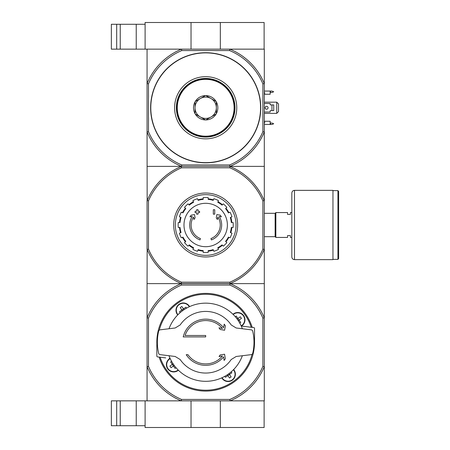 <?xml version="1.0" encoding="UTF-8"?>
<svg xmlns="http://www.w3.org/2000/svg" width="450" height="450" viewBox="0 0 450 450"><rect width="100%" height="100%" fill="white"/><g stroke="black" fill="none" stroke-linecap="round" stroke-linejoin="round"><path stroke-width="0.67" d="M116.691 400.854L116.691 425.723L111.358 425.723L111.358 400.854L145.108 400.854L145.108 427.5L264.122 427.5L264.122 400.854L230.107 400.854L229.821 399.437L181.547 399.437L181.26 400.854L264.302 400.854L264.302 283.618L230.107 283.618A63.501 63.501 0 0 1 264.302 317.812L262.879 318.099L262.879 366.373A62.083 62.083 0 0 1 229.821 399.437M191.036 400.854L191.036 427.5M145.108 400.854L181.26 400.854A63.501 63.501 0 0 1 147.066 366.66L147.066 283.618L230.107 283.618L229.821 285.041A62.083 62.083 0 0 1 262.879 318.099M220.331 400.854L220.331 427.5M120.24 400.854L120.24 425.723L116.691 425.723M120.24 425.723L145.108 425.723M229.59 50.563L229.877 49.146L264.122 49.146L264.122 22.5L145.108 22.5L145.108 49.146L181.491 49.146L181.772 50.563L229.59 50.563A61.993 61.993 0 0 1 262.879 83.852L264.302 83.571L264.302 283.618M220.331 49.146L220.331 22.5M191.036 49.146L191.036 22.5M111.358 24.277L111.358 49.146L116.691 49.146L116.691 24.277L111.358 24.277M145.108 24.277L116.691 24.277M120.24 24.277L120.24 49.146L116.691 49.146M120.24 49.146L145.108 49.146M225.304 358.774L224.584 354.229L220.191 354.921L219.06 356.541L222.412 356.006A21.673 21.673 0 0 1 187.931 354.673L186.221 354.673A23.091 23.091 0 0 0 223.56 356.856L224.128 360.45L225.304 358.774M224.213 324.146L223.594 327.662A23.091 23.091 0 0 0 183.212 336.909L205.684 336.909L205.684 335.486L185.091 335.486A21.673 21.673 0 0 1 222.373 328.416L218.976 327.814L220.129 329.462L224.584 330.249L225.366 325.794L224.213 324.146M205.684 335.486L185.091 335.486M231.182 359.544A30.819 30.819 0 0 1 180.186 359.544L175.174 356.484L159.671 354.583L158.766 353.779A48.313 48.313 0 0 1 158.766 330.694L159.671 329.889L175.174 327.988L180.186 324.928A30.819 30.819 0 0 1 231.182 324.928L236.194 327.988L251.696 329.889L252.602 330.694A48.313 48.313 0 0 1 252.602 353.779L251.696 354.583L236.194 356.484L231.182 359.544M169.009 328.748A39.077 39.077 0 0 1 242.359 328.748M156.881 344.368A48.848 48.848 0 0 1 252.219 327.386M245.649 326.582L242.01 326.132A3.555 3.555 0 0 0 241.284 326.121M242.01 326.132L253.749 327.577A0.889 0.889 0 0 1 254.531 328.455L254.531 340.104L253.952 340.104M157.416 344.368L156.836 344.368L156.836 356.017A0.889 0.889 0 0 0 157.612 356.901L165.718 357.891M170.083 358.352A3.555 3.555 0 0 1 169.357 358.341M232.982 314.269A7.284 7.284 0 0 1 244.974 319.821A7.284 7.284 0 0 1 241.363 326.115M178.386 370.204A7.284 7.284 0 0 1 167.726 368.859A7.284 7.284 0 0 1 170.004 358.358M177.716 314.938A7.284 7.284 0 0 1 179.089 304.262A7.284 7.284 0 0 1 189.596 306.624M233.646 369.534A7.284 7.284 0 0 1 229.961 381.291A7.284 7.284 0 0 1 221.766 377.854M239.777 323.134L240.733 322.464L239.057 320.062L241.453 318.381L240.334 316.777L237.932 318.459L239.057 320.062L238.247 320.631M182.475 310.798L181.907 309.988L183.51 308.863L181.828 306.461L180.225 307.586L181.907 309.988L179.505 311.664L180.18 312.626M237.915 318.476L236.256 316.063L235.294 316.733M173.43 366.013L171.028 367.695L169.909 366.092L172.311 364.41L175.112 368.415L176.074 367.74M172.311 364.41L170.629 362.008L171.591 361.339M224.786 376.329L225.456 377.291L227.857 375.609L229.539 378.011L231.137 376.892L228.893 373.68M227.846 375.593L231.857 372.808L231.188 371.846M186.581 308.143L185.906 307.181L183.487 308.88M181.547 399.437A62.083 62.083 0 0 1 148.483 366.373L148.483 318.099L147.066 317.812A63.501 63.501 0 0 1 181.26 283.618L181.547 285.041L229.821 285.041M148.483 318.099A62.083 62.083 0 0 1 181.547 285.041M148.483 366.373L147.066 366.66L147.066 400.854L181.26 400.854M262.879 366.373L264.302 366.66A63.501 63.501 0 0 1 230.107 400.854M254.486 340.104A48.848 48.848 0 0 1 159.148 357.086M177.84 314.814A7.104 7.104 0 0 1 179.19 304.402A7.104 7.104 0 0 1 189.433 306.697A7.104 7.104 0 0 0 179.19 304.402A7.104 7.104 0 0 0 177.84 314.814M235.204 374.248A7.104 7.104 0 0 1 221.929 377.781A7.104 7.104 0 0 0 235.204 374.248A7.104 7.104 0 0 0 233.522 369.658A7.104 7.104 0 0 1 235.204 374.248M244.8 319.821A7.104 7.104 0 0 1 241.222 325.991A7.104 7.104 0 0 0 240.683 313.374A7.104 7.104 0 0 0 233.106 314.398A7.104 7.104 0 0 1 244.8 319.821M178.256 370.08A7.104 7.104 0 0 1 167.85 368.724A7.104 7.104 0 0 1 170.139 358.487A7.104 7.104 0 0 0 167.85 368.724A7.104 7.104 0 0 0 178.256 370.08M227.863 375.576L227.289 374.799M184.072 309.673L183.51 308.863M237.932 318.459L237.122 319.027M172.322 364.433L173.132 363.864M173.419 365.991L174.229 365.428M242.359 355.731A39.077 39.077 0 0 1 169.009 355.731M199.963 239.929A15.986 15.986 0 0 1 192.184 216.433L189.962 216.827L191.143 215.173L194.513 214.583L195.092 217.89L193.939 219.516L193.494 217.018A14.563 14.563 0 0 0 200.424 238.584L199.963 239.929L200.424 238.584M211.404 239.929L210.938 238.584L211.404 239.929A15.986 15.986 0 0 0 219.184 216.433L221.4 216.827L220.224 215.173L216.855 214.583L216.27 217.89L217.429 219.516L217.868 217.018A14.563 14.563 0 0 1 210.938 238.584M214.74 214.166L213.322 214.166L213.322 209.722L214.74 209.722L214.74 214.166M198.045 214.166L196.622 214.166L196.622 212.653L195.114 212.653L195.114 211.236L196.622 211.236L196.622 209.722L198.045 209.722L198.045 211.236L199.553 211.236L199.553 212.653L198.045 212.653L198.045 214.166M229.821 167.805L230.091 166.472A63.416 63.416 0 0 1 264.212 200.593L262.879 200.863A62.083 62.083 0 0 0 229.821 167.805L181.547 167.805A62.083 62.083 0 0 0 148.483 200.863L148.483 249.137A62.083 62.083 0 0 0 181.547 282.195L181.277 283.528A63.416 63.416 0 0 1 147.156 249.407L147.066 283.618M262.879 200.863L262.879 249.137A62.083 62.083 0 0 1 229.821 282.195L181.547 282.195M264.302 249.193L264.212 249.407A63.416 63.416 0 0 1 230.091 283.528L181.277 283.528M230.091 283.528L229.821 282.195M262.879 83.852L262.879 131.67A61.993 61.993 0 0 1 229.59 164.959L181.772 164.959A61.993 61.993 0 0 1 148.483 131.67L147.066 131.957L147.156 200.593A63.416 63.416 0 0 1 181.277 166.472L181.491 166.382A63.416 63.416 0 0 1 147.066 131.957L147.066 49.146L264.302 49.146L264.302 83.571A63.416 63.416 0 0 0 229.877 49.146M181.277 166.472L181.547 167.805M262.879 131.67L264.302 131.957A63.416 63.416 0 0 1 229.877 166.382L230.091 166.472M147.066 166.382L229.877 166.382L181.491 166.382L181.772 164.959M147.066 200.807L147.066 249.193M262.879 249.137L264.212 249.407M148.483 200.863L147.156 200.593M147.156 249.407L148.483 249.137M175.343 225A30.341 30.341 0 0 1 220.854 198.726A30.341 30.341 0 0 1 220.854 251.274A30.341 30.341 0 0 1 175.343 225M173.711 225A31.973 31.973 0 0 1 221.67 197.308A31.973 31.973 0 0 1 221.67 252.692A31.973 31.973 0 0 1 173.711 225M205.684 203.304A21.696 21.696 0 0 1 227.379 225A21.696 21.696 0 0 1 205.684 246.696A21.696 21.696 0 0 1 183.988 225A21.696 21.696 0 0 1 205.684 203.304M208.17 252.422L208.17 250.639A25.757 25.757 0 0 0 213.193 249.638L213.879 251.286A27.534 27.534 0 0 0 218.475 249.379L217.789 247.731A25.757 25.757 0 0 0 222.053 244.884L223.312 246.15A27.534 27.534 0 0 0 226.828 242.629L225.568 241.369A25.757 25.757 0 0 0 228.414 237.111L230.062 237.791A27.534 27.534 0 0 0 231.969 233.196L230.321 232.515A25.757 25.757 0 0 0 231.317 227.486L233.106 227.486A27.534 27.534 0 0 0 233.106 222.514L231.317 222.514A25.757 25.757 0 0 0 230.321 217.485L231.969 216.804A27.534 27.534 0 0 0 230.062 212.209L228.414 212.889A25.757 25.757 0 0 0 225.568 208.631L226.828 207.371A27.534 27.534 0 0 0 223.312 203.85L222.053 205.116A25.757 25.757 0 0 0 217.789 202.269L218.475 200.621A27.534 27.534 0 0 0 213.879 198.714L213.193 200.362A25.757 25.757 0 0 0 208.17 199.361L208.17 197.578A27.534 27.534 0 0 0 203.197 197.578L203.197 199.361A25.757 25.757 0 0 0 198.169 200.362L197.488 198.714A27.534 27.534 0 0 0 192.893 200.621L193.573 202.269A25.757 25.757 0 0 0 189.315 205.116L188.049 203.85A27.534 27.534 0 0 0 184.534 207.371L185.794 208.631A25.757 25.757 0 0 0 182.947 212.889L181.299 212.209A27.534 27.534 0 0 0 179.398 216.804L181.046 217.485A25.757 25.757 0 0 0 180.045 222.514L178.262 222.514A27.534 27.534 0 0 0 178.262 227.486L180.045 227.486A25.757 25.757 0 0 0 181.046 232.515L179.398 233.196A27.534 27.534 0 0 0 181.299 237.791L182.947 237.111A25.757 25.757 0 0 0 185.794 241.369L184.534 242.629A27.534 27.534 0 0 0 188.049 246.15L189.315 244.884A25.757 25.757 0 0 0 193.573 247.731L192.893 249.379A27.534 27.534 0 0 0 197.488 251.286L198.169 249.638A25.757 25.757 0 0 0 203.197 250.639L203.197 252.422A27.534 27.534 0 0 0 208.17 252.422M179.511 222.514A26.291 26.291 0 0 1 180.551 217.282M182.453 212.687A26.291 26.291 0 0 1 185.417 208.254M188.933 204.733A26.291 26.291 0 0 1 193.371 201.774M197.966 199.868A26.291 26.291 0 0 1 203.197 198.827M208.17 198.827A26.291 26.291 0 0 1 213.401 199.868M217.997 201.774A26.291 26.291 0 0 1 222.429 204.733M225.945 208.254A26.291 26.291 0 0 1 228.909 212.687M230.816 217.282A26.291 26.291 0 0 1 231.857 222.514M231.857 227.486A26.291 26.291 0 0 1 230.816 232.718M228.909 237.313A26.291 26.291 0 0 1 225.945 241.746M222.429 245.267A26.291 26.291 0 0 1 217.997 248.226M213.401 250.132A26.291 26.291 0 0 1 208.17 251.173M203.197 251.173A26.291 26.291 0 0 1 197.966 250.132M193.371 248.226A26.291 26.291 0 0 1 188.933 245.267M185.417 241.746A26.291 26.291 0 0 1 182.453 237.313M180.551 232.718A26.291 26.291 0 0 1 179.511 227.486M287.572 235.569L287.572 237.437L275.844 237.437L275.844 212.563L287.572 212.563L287.572 214.431L290.413 214.431L290.413 212.563L291.836 212.563L291.836 237.437L290.413 237.437L290.413 235.569L287.572 235.569M264.302 213.317L275.136 213.317L275.136 236.683L275.844 237.398M275.844 212.602L275.136 213.317M338.642 191.34L338.642 258.66L337.928 259.374L337.928 190.626L338.642 191.34M332.955 190.626L337.928 190.626M332.955 190.361L332.955 259.639L294.497 259.639C292.882 259.481 291.994 258.593 291.836 256.972L291.836 193.028C291.994 191.407 292.882 190.519 294.497 190.361L332.955 190.361M148.483 131.67L148.483 83.852L147.066 83.571A63.416 63.416 0 0 1 181.491 49.146M205.684 52.695A55.063 55.063 0 0 1 253.373 135.298A55.063 55.063 0 0 1 157.995 135.298A55.063 55.063 0 0 1 205.684 52.695M148.483 83.852A61.993 61.993 0 0 1 181.772 50.563M264.302 166.382L229.877 166.382L229.59 164.959M205.684 78.452A29.312 29.312 0 0 1 231.064 122.417A29.312 29.312 0 0 1 180.298 122.417A29.312 29.312 0 0 1 205.684 78.452M205.684 76.68A31.084 31.084 0 0 1 232.605 123.306A31.084 31.084 0 0 1 178.763 123.306A31.084 31.084 0 0 1 205.684 76.68M264.302 123.041L264.656 123.041L264.656 121.264L270.163 121.264L270.163 124.459L264.302 124.459M264.302 91.063L270.163 91.063L270.163 94.264L264.656 94.264L264.656 92.486L264.302 92.486M264.302 112.028L270.163 112.028L270.163 110.959A0.354 0.354 0 0 1 270.517 110.604L273.718 110.604L273.718 104.923L270.517 104.923A0.354 0.354 0 0 1 270.163 104.563L270.163 103.5L264.302 103.5M276.733 102.167L278.511 103.944L278.511 111.583L276.733 113.361L276.733 102.167L264.302 102.167M264.302 113.361L276.733 113.361M270.163 123.041L271.941 123.041L273.718 123.75L271.941 124.459L270.163 124.459M270.163 92.486L271.941 92.486L273.718 91.778L271.941 91.063L270.163 91.063M266.608 106.296A1.468 1.468 0 0 1 267.879 108.495A1.468 1.468 0 0 1 265.343 108.495A1.468 1.468 0 0 1 266.608 106.296M271.941 104.923L271.941 110.604M205.436 95.597L205.926 95.597A12.167 12.167 0 0 1 216.096 101.469L216.343 101.891A12.167 12.167 0 0 1 216.343 113.636L216.096 114.058A12.167 12.167 0 0 1 205.926 119.931L205.436 119.931A12.167 12.167 0 0 1 195.272 114.058L195.024 113.636A12.167 12.167 0 0 1 195.024 101.891L195.272 101.469A12.167 12.167 0 0 1 205.436 95.597L195.272 101.469M177.261 107.764A28.423 28.423 0 0 0 219.893 132.379A28.423 28.423 0 0 0 219.893 83.149A28.423 28.423 0 0 0 177.261 107.764M195.024 101.891L195.024 113.636M216.096 101.469L205.926 95.597M216.343 113.636L216.343 101.891M205.926 119.931L216.096 114.058M195.272 114.058L205.436 119.931M195.024 107.764A10.659 10.659 0 0 0 211.011 116.994A10.659 10.659 0 0 0 211.011 98.533A10.659 10.659 0 0 0 195.024 107.764M234.636 107.764A28.952 28.952 0 0 0 191.205 82.688A28.952 28.952 0 0 0 191.205 132.84A28.952 28.952 0 0 0 234.636 107.764M136.226 400.854L136.226 425.723M136.226 24.277L136.226 49.146M159.306 330.007A47.959 47.959 0 0 1 251.246 327.268M252.056 354.465A47.959 47.959 0 0 1 160.116 357.204M233.207 314.494A6.964 6.964 0 0 1 244.659 319.821A6.964 6.964 0 0 1 241.166 325.862M178.161 369.979A6.964 6.964 0 0 1 167.968 368.646A6.964 6.964 0 0 1 170.201 358.616M233.426 369.759A6.964 6.964 0 0 1 230.591 380.751A6.964 6.964 0 0 1 222.058 377.719M177.941 314.713A6.964 6.964 0 0 1 179.274 304.521A6.964 6.964 0 0 1 189.304 306.754M294.497 190.361L294.497 259.639M205.684 52.875A54.889 54.889 0 0 1 253.215 135.208A54.889 54.889 0 0 1 158.147 135.208A54.889 54.889 0 0 1 205.684 52.875M270.517 92.486L270.517 91.063M270.517 124.459L270.517 123.041M264.302 236.683L275.136 236.683M332.955 259.374L337.928 259.374"/></g></svg>
